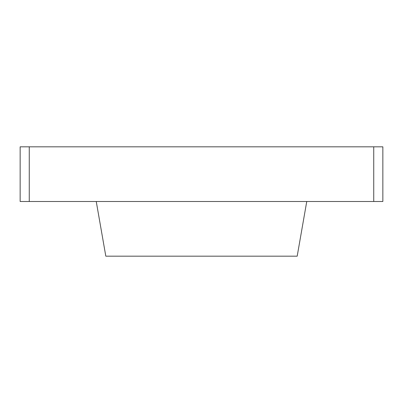 <?xml version="1.0" encoding="UTF-8"?>
<svg xmlns="http://www.w3.org/2000/svg" width="403" height="403" viewBox="0 0 403 403"><rect width="100%" height="100%" fill="white"/><g stroke="black" fill="none" stroke-linecap="round" stroke-linejoin="round"><path stroke-width="0.6" d="M306.754 201.5L297.187 256.177L105.813 256.177L96.246 201.5M373.737 201.5L373.737 146.823L382.85 146.823L382.85 201.5L20.15 201.5L20.15 146.823L29.263 146.823L29.263 201.5M373.737 146.823L29.263 146.823"/></g></svg>
